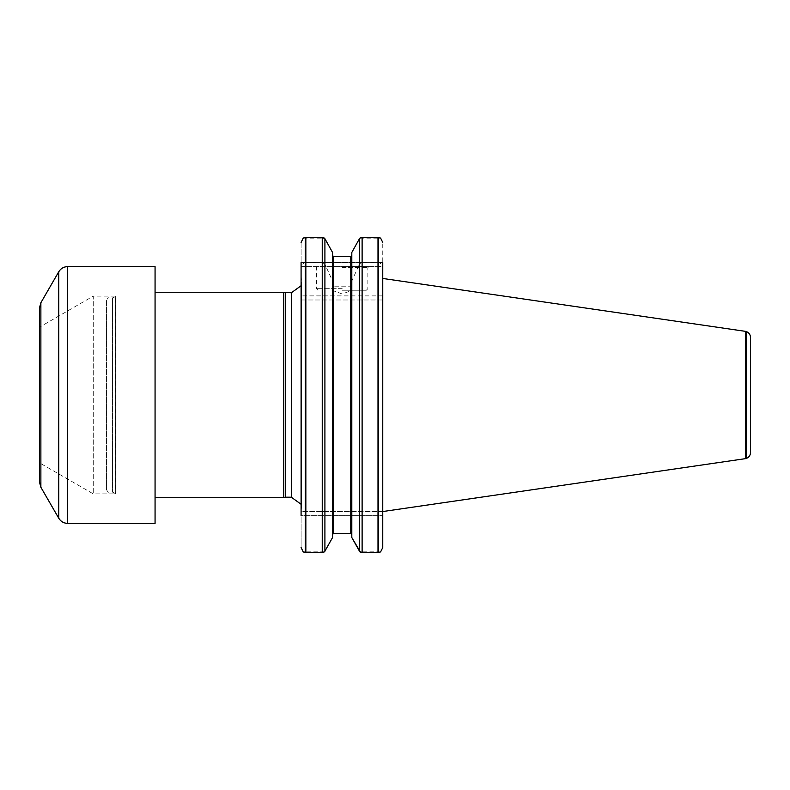 <?xml version="1.0" encoding="UTF-8"?>
<svg xmlns="http://www.w3.org/2000/svg" width="790" height="790" viewBox="0 0 790 790"><rect width="100%" height="100%" fill="white"/><g stroke="black" fill="none" stroke-linecap="round" stroke-linejoin="round"><path stroke-width="0.59" stroke-dasharray="3.95 2.96" d="M39.5 327.178L39.5 462.822L39.5 327.178L93.269 296.132L93.269 493.869L93.269 296.132L115.933 296.132L115.933 493.869L115.933 296.132L115.34 296.724L115.34 493.276L115.34 296.724L112.437 297.929L112.437 492.071L112.437 297.929L109 297.929L109 492.071L109 297.929C108.457 297.366 107.608 298.225 106.433 300.496L106.433 489.504L106.433 300.496M155.067 395L155.067 497.72L155.067 395M155.067 523.405L155.067 266.595M106.433 489.504C107.608 491.775 108.457 492.634 109 492.071L112.437 492.071L115.933 493.869L93.269 493.869L39.5 462.822L39.5 307.873M382.755 511.594L301.089 511.594L301.089 276.204L301.089 547.549L301.089 299.983L382.755 299.983L382.755 547.549L382.755 515.702L301.089 515.702L301.089 511.594L382.755 511.594L382.755 278.278L382.755 515.702L301.089 515.702M301.089 242.451L301.089 266.595L301.089 262.487L382.755 262.487L382.755 242.451L382.755 266.595L382.755 262.487L382.755 266.595L301.089 266.595L301.089 242.451M377.995 262.31L362.116 262.31L359.45 264.216L351.807 280.983L351.807 284.834L350.78 286.197L333.578 286.197L332.55 284.834L332.55 280.983L324.907 264.216L322.241 262.31L305.335 262.428C302.511 263.505 301.099 265.598 301.089 268.699L301.089 299.983L382.755 299.983L382.755 268.699C382.745 265.598 381.333 263.505 378.509 262.428L377.995 262.31L377.995 237.385L379.684 237.731M380.632 551.855L359.855 551.855L379.684 552.269M378.509 299.983L378.509 552.546L377.995 552.615L377.995 299.983M377.995 552.615L361.415 552.546M362.116 262.31L362.116 237.385L377.995 237.385M359.855 238.145L380.632 238.145L360.536 237.721M360.763 237.632L361.415 237.454M351.807 537.546L351.807 299.983L351.797 534.346M351.807 280.983L351.807 252.454M351.807 284.834L351.807 534.484L350.78 533.408L350.78 299.983M333.578 286.197L333.578 256.592L351.076 256.543M350.78 256.592L351.807 255.516L350.78 256.592L350.78 286.197M333.479 533.418L332.55 534.484L332.55 299.983L332.55 537.546M333.578 299.983L333.578 533.408L332.58 534.218M332.55 284.834L332.57 255.743M332.55 280.983L332.55 534.484M324.502 551.855L303.212 551.855L323.821 552.279M323.594 552.368L322.942 552.546M305.849 262.31L305.849 237.385L322.942 237.454M304.16 552.269L305.849 552.615L305.849 299.983M305.335 262.428L305.335 237.454L305.849 237.385M303.212 238.145L324.502 238.145L304.16 237.731M382.755 278.455L382.755 511.545M332.55 255.516L332.55 252.454M283.768 497.72L283.768 292.28M285.684 497.206L285.684 292.794M342.179 266.595L368.891 266.595L342.179 266.595M301.089 266.595L382.755 266.595M342.179 267.622L367.863 267.622L342.179 267.622M342.179 290.226L366.323 290.226L342.179 290.226M745.76 458.605L745.76 331.395M58.776 518.27L58.776 271.73M67.673 523.405L67.673 266.595M40.873 487.262L40.873 302.738M291.332 497.206L291.332 292.794M301.089 276.204L301.602 282.524L301.563 508.375L301.602 282.524L301.089 285.723M378.509 262.428L378.509 237.454M362.116 552.615L362.116 299.983M359.45 551.282L359.45 299.983M359.45 264.216L359.45 238.718M324.907 551.282L324.907 299.983M324.907 264.216L324.907 238.718M322.241 552.615L322.241 299.983M322.241 262.31L322.241 237.385M305.335 552.546L305.335 299.983M382.755 262.487L301.089 262.487M382.755 295.875L301.089 295.875M342.179 288.686L316.494 288.686L342.179 288.686M746.274 458.437L746.274 331.563M301.089 504.277L301.286 511.594M366.323 290.226L367.863 288.686L367.863 267.622L368.891 266.595M318.034 290.226L316.494 288.686L316.494 267.622L315.467 266.595M331.909 290.226L342.179 293.969L352.449 290.226"/><path stroke-width="1.19" d="M155.067 266.595L155.067 523.405L67.673 523.405L67.673 266.595L155.067 266.595M40.873 302.738L40.873 487.262L39.5 482.127L39.5 307.873L40.873 302.738L58.776 271.73C60.83 268.442 63.792 266.724 67.673 266.595M39.5 482.127L39.5 462.822M301.089 262.487L301.089 515.702M301.089 268.699L301.089 266.595M382.755 511.594L382.755 547.549L380.632 551.855L382.755 547.549L382.755 262.487M379.684 552.269L380.632 551.855M379.684 237.731L380.632 238.145L382.755 242.451L380.632 238.145L377.995 237.385L377.995 552.615L378.509 552.546L378.509 237.454M382.755 268.699L382.755 266.595M361.415 552.546L360.763 552.368M360.536 552.279L351.807 537.546L359.855 551.855L362.116 552.615L377.995 552.615M359.45 238.718L351.807 252.454L359.45 238.718L359.45 551.282M361.415 237.454L359.855 238.145M351.807 534.484L350.78 533.408L351.807 534.484L350.78 533.408L333.578 533.408L332.55 534.484M350.78 256.592L351.807 255.516L350.78 256.592L333.578 256.592L332.55 255.516L333.578 256.592L333.578 533.408L350.78 533.408L350.78 256.592M332.55 537.546L324.502 551.855L332.55 537.546L332.55 252.454L324.907 238.718L332.55 252.454M322.942 552.546L305.849 552.615L322.241 552.615L324.502 551.855M322.942 237.454L323.594 237.632M323.821 237.721L324.907 238.718L322.241 237.385L305.849 237.385L305.849 552.615L303.212 551.855L301.089 547.549L303.212 551.855L304.16 552.269M301.089 242.451L303.212 238.145L301.089 242.451M304.16 237.731L303.212 238.145M750.5 452.591L750.5 337.409L750.5 452.591C750.342 455.445 748.94 457.4 746.274 458.437L746.274 331.563L745.76 331.395L745.76 458.605L382.755 511.545L382.755 278.278M377.995 237.385L362.116 237.385L362.116 552.615M351.807 252.454L351.807 537.546M305.849 237.385L305.335 237.454L305.335 552.546M301.089 504.277L291.332 497.206L291.332 292.794L283.768 292.28L283.768 497.72L155.067 497.72M285.684 292.794L285.684 497.206L283.768 497.72M58.776 271.73L58.776 518.27C60.83 521.558 63.792 523.276 67.673 523.405M324.907 238.718L324.907 551.282M322.241 237.385L322.241 552.615M40.873 487.262L58.776 518.27M291.332 292.794L301.089 285.723M291.332 497.206L285.684 497.206M283.768 292.28L155.067 292.28M746.274 331.563C748.94 332.6 750.342 334.555 750.5 337.409M746.274 458.437L745.76 458.605M745.76 331.395L382.755 278.455"/></g></svg>
